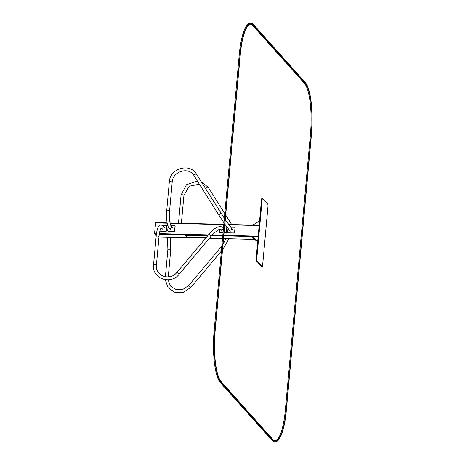 <?xml version="1.0" encoding="UTF-8"?>
<svg xmlns="http://www.w3.org/2000/svg" width="465" height="465" viewBox="0 0 465 465"><rect width="100%" height="100%" fill="white"/><g stroke="black" fill="none" stroke-linecap="round" stroke-linejoin="round"><path stroke-width="0.7" d="M256.785 258.685L262.15 199.747A1.697 0.419 -88.5 0 1 262.586 198.491A1.697 0.419 -88.5 0 1 262.69 198.549L267.753 204.216A1.697 0.419 -88.5 0 1 267.997 206.291L262.632 265.23A1.697 0.419 -88.5 0 1 262.196 266.486A1.697 0.419 -88.5 0 1 262.091 266.428L257.029 260.766A1.697 0.419 -88.5 0 1 256.785 258.685L256.128 258.668L261.493 199.729A1.697 0.419 -88.5 0 1 261.929 198.474L262.586 198.491M262.196 266.486L261.539 266.468A1.697 0.419 -88.5 0 1 261.435 266.41L256.372 260.749A1.697 0.419 -88.5 0 1 256.128 258.668M156.194 235.784L154.56 233.506L155.636 222.549L167.092 222.863L155.636 222.549M257.656 241.864A14.212 13.316 -41.8 0 0 256.192 239.859A14.212 13.316 -41.8 0 0 251.606 236.609L251.681 236.697A14.212 13.316 -41.8 0 1 256.232 239.899A14.212 13.316 -41.8 0 0 251.681 236.697L254.361 239.696A14.212 13.316 -41.8 0 1 257.441 241.515M251.606 236.609L258.133 236.615M257.412 241.463A14.212 13.316 -41.8 0 0 254.279 239.609A14.212 13.316 -41.8 0 1 257.412 241.463M259.656 219.904A14.212 13.316 138.2 0 1 252.675 224.822L259.168 225.24L228.623 224.456M252.664 224.984L259.179 225.153M154.613 234.017L155.496 222.752M170.841 225.595L174.573 225.694A0.512 0.477 138.2 0 1 175.02 226.199L174.59 230.948A0.512 0.477 138.2 0 1 174.05 231.425L168.138 231.268A0.512 0.477 138.2 0 1 167.691 230.768L168.08 226.484M174.962 225.92A0.512 0.477 138.2 0 1 175.136 226.327L174.706 231.076A0.512 0.477 138.2 0 1 174.172 231.558L168.254 231.401A0.512 0.477 138.2 0 1 167.865 231.175M230.663 227.153L234.54 227.257A0.512 0.477 138.2 0 1 234.988 227.757L234.558 232.506A0.512 0.477 138.2 0 1 234.017 232.988L228.106 232.831A0.512 0.477 138.2 0 1 227.652 232.326L228.007 228.449M234.924 227.478A0.512 0.477 138.2 0 1 235.104 227.891L234.674 232.64A0.512 0.477 138.2 0 1 234.133 233.116L228.222 232.965A0.512 0.477 138.2 0 1 227.833 232.738M159.879 231.157A0.512 0.477 -41.8 0 0 160.041 231.186L165.953 231.343A0.512 0.477 -41.8 0 0 166.493 230.861L166.923 226.118A0.512 0.477 -41.8 0 0 166.743 225.705M159.902 231.053A0.512 0.477 -41.8 0 0 159.919 231.053L165.836 231.21A0.512 0.477 -41.8 0 0 166.371 230.733L166.807 225.984A0.512 0.477 -41.8 0 0 166.36 225.479L162.407 225.374M224.078 232.855L225.92 232.907A0.512 0.477 -41.8 0 0 226.461 232.424L226.891 227.676A0.512 0.477 -41.8 0 0 226.711 227.269M224.089 232.727L225.804 232.773A0.512 0.477 -41.8 0 0 226.339 232.291L226.775 227.548A0.512 0.477 -41.8 0 0 226.327 227.042L224.607 226.996M223.572 226.972L222.357 226.937M219.689 229.39L219.439 232.116A0.512 0.477 -41.8 0 0 219.887 232.616L223.049 232.698M219.62 232.523A0.512 0.477 -41.8 0 0 220.009 232.75L223.037 232.831M207.547 235.964L185.134 235.395L186.732 237.144L206.135 237.65M207.512 236.005L185.134 235.395M209.82 237.743L211.273 237.766L210.517 236.918M211.279 237.725L210.535 236.894M251.03 23.273L250.205 23.25A42.402 10.474 91.5 0 0 239.254 54.614L214.15 330.481A42.402 10.474 91.5 0 0 220.27 382.433L271.955 440.274A42.402 10.474 91.5 0 0 274.577 441.727L275.396 441.75A42.402 10.474 91.5 0 0 286.347 410.386L311.451 134.519A42.402 10.474 91.5 0 0 305.331 82.567L253.646 24.726A42.402 10.474 91.5 0 0 251.03 23.273A42.402 10.474 91.5 0 0 240.08 54.638L214.97 330.505A42.402 10.474 91.5 0 0 221.09 382.451L272.775 440.291A42.402 10.474 91.5 0 0 275.396 441.75M215.167 330.725L240.271 54.858A41.554 10.265 -88.5 0 1 251.007 24.122A41.554 10.265 -88.5 0 1 253.576 25.546L305.255 83.386A41.554 10.265 -88.5 0 1 311.254 134.298L286.149 410.165A41.554 10.265 -88.5 0 1 275.42 440.901A41.554 10.265 -88.5 0 1 272.85 439.477L221.166 381.637A41.554 10.265 -88.5 0 1 215.167 330.725M250.594 24.139A41.554 10.265 -88.5 0 1 252.751 25.523L304.435 83.363A41.554 10.265 -88.5 0 1 310.434 134.275L285.33 410.142A41.554 10.265 -88.5 0 1 275.007 440.861M262.15 199.747L261.493 199.729M257.029 260.766L256.372 260.749M262.091 266.428L261.435 266.41M254.111 239.417L223.549 238.621L254.123 239.429M222.514 238.592L209.395 238.249L222.514 238.609M205.704 238.156L158.983 236.941L205.693 238.167M251.612 236.551L223.805 235.831M222.764 235.802L211.709 235.511M208.006 235.418L159.297 234.151M156.397 234.069L154.618 234.029M258.174 236.208L223.851 235.313M222.816 235.284L212.162 235.005M208.436 234.912L159.379 233.633M156.472 233.558L154.56 233.506M259.139 225.566L228.856 224.775M225.246 224.682L224.822 224.671M223.781 224.642L170.103 223.246M167.144 223.165L155.525 222.863M259.168 225.263L228.635 224.467M223.81 224.339L170.039 222.938L223.81 224.328M170.399 237.249L170.754 249.699A1.442 0.355 -174.8 0 0 168.981 249.194A1.442 0.355 -174.8 0 0 167.882 249.438L165.389 276.809M168.121 279.82L170.417 286.039L175.915 289.672L182.78 289.497L188.668 285.516L190.871 287.37L221.375 251.094M188.668 285.516L220.654 247.473L221.636 248.205M222.601 249.048L222.543 249.705M170.393 229.617L169.057 228.117A1.442 1.349 -41.8 0 0 171.033 228.164A1.442 1.349 -41.8 0 0 171.207 226.193C169.702 223.729 169.173 218.556 169.609 210.662L172.201 182.135C172.573 171.207 189.011 166.441 194.004 175.66L218.934 215.185A1.442 0.494 147.8 0 1 219.887 213.999A1.442 0.494 147.8 0 1 221.369 213.65L196.445 174.125A1.442 0.494 147.8 0 0 194.957 174.474A1.442 0.494 147.8 0 0 194.004 175.66M169.057 228.117C167.011 225.455 166.232 219.55 166.737 210.401A1.442 0.355 5.2 0 1 168.202 210.18A1.442 0.355 5.2 0 1 169.609 210.662M166.737 210.401L169.33 181.873A1.442 0.355 5.2 0 1 170.8 181.652A1.442 0.355 5.2 0 1 172.201 182.135M225.275 219.637L231.169 227.757A1.442 1.349 138.2 0 1 230.995 229.727A1.442 1.349 138.2 0 1 229.024 229.681L224.868 224.142M181.397 223.223L183.942 195.271A1.442 0.355 -174.8 0 0 182.17 194.765A1.442 0.355 -174.8 0 0 181.071 195.009L178.508 223.148M205.239 188.069L205.739 188.796A1.442 0.494 -32.2 0 1 206.629 187.651A1.442 0.494 -32.2 0 1 208.181 187.261L201.252 181.745M162.982 225.885A1.442 1.349 138.2 0 1 163 225.897A1.442 1.349 138.2 0 1 161.088 228.03M164.337 227.397L163 225.897C158.67 222.712 156.914 228.89 156.147 236.301A1.442 0.355 5.2 0 1 157.612 236.081A1.442 0.355 5.2 0 1 159.018 236.563C159.64 230.791 160.489 229.204 160.535 229.088L161.047 227.833M156.147 236.301L153.549 264.829A1.442 0.355 5.2 0 1 155.014 264.608A1.442 0.355 5.2 0 1 156.42 265.091L159.018 236.563M153.549 264.829C151.544 278.378 170.8 285.382 179.135 274.234L176.933 272.38C170.068 281.389 154.816 275.867 156.42 265.091M179.135 274.234L211.122 236.197L208.913 234.337L176.933 272.38M222.154 230.884L220.817 229.385A1.442 1.349 -41.8 0 0 222.869 229.355A1.442 1.349 -41.8 0 0 222.962 227.461C219.416 225.205 214.731 227.495 208.913 234.337M220.27 382.433L221.09 382.451M214.15 330.481L214.97 330.505M271.955 440.274L272.775 440.291M239.254 54.614L240.08 54.638M252.751 25.523L253.576 25.546M304.435 83.363L305.255 83.386M310.434 134.275L311.254 134.298M285.33 410.142L286.149 410.165M167.452 237.173L167.882 249.438M170.754 249.699L168.278 276.919M165.232 279.703L168.022 287.655L174.945 292.392L183.553 292.276L190.871 287.37M228.949 238.778L222.857 249.327M225.955 238.696L223.031 244.323M221.84 245.991L220.654 247.473M172.544 227.693L171.207 226.193M169.33 181.873C169.789 168.377 190.005 162.512 196.445 174.125M224.363 218.271L221.369 213.65M223.95 222.811L218.934 215.185M229.024 229.681L230.361 231.175M231.169 227.757L232.512 229.257M181.071 195.009L186.419 184.744L197.346 180.961M183.942 195.271L189.226 186.203L199.38 184.187M231.686 224.531L225.699 215.033M224.787 213.592L208.181 187.261M223.589 217.097L205.739 188.796M161.064 228.059L162.186 229.321M220.817 229.385L220.207 229.292C219.038 228.908 216.01 231.21 211.122 236.197M223.473 228.03L222.962 227.461"/></g></svg>
